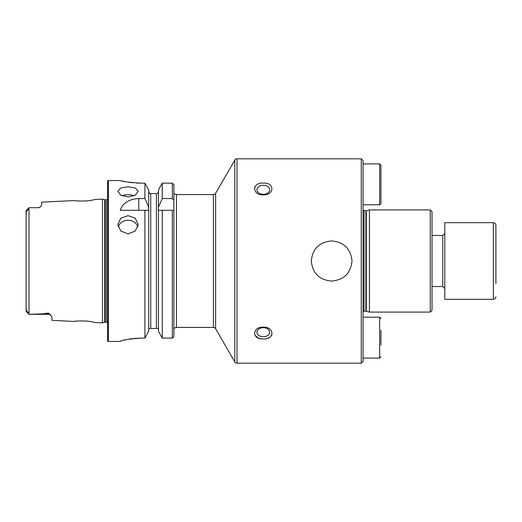 <?xml version="1.0" encoding="UTF-8"?>
<svg xmlns="http://www.w3.org/2000/svg" width="522" height="522" viewBox="0 0 522 522"><rect width="100%" height="100%" fill="white"/><g stroke="black" fill="none" stroke-linecap="round" stroke-linejoin="round"><path stroke-width="0.78" d="M26.1 306.956L26.263 311.262C25.943 309.644 28.136 311.817 28.208 313.089L29.036 314.316L48.324 314.316L29.428 314.316L42.53 313.872L48.324 313.083L49.916 314.224L51.9 317.108L51.9 320.338L73.791 321.435C73.308 321.2 86.039 320.293 92.166 321.872L95.291 322.511L92.198 321.872M85.758 321.056L84.636 320.984M107.591 322.922A1.533 1.533 0 0 0 106.318 322.237L105.072 322.237A1.533 1.533 0 0 0 104.674 322.289L104.674 199.711L102.482 199.123L95.291 199.489L92.153 200.135C86.065 201.707 73.295 200.8 73.791 200.565L41.682 202.171L41.682 205.198L40.063 207.103A3.576 3.576 0 0 1 38.106 207.684L29.036 207.684L28.208 208.911C28.123 210.216 25.937 212.35 26.263 210.738L26.1 215.044M351.985 261C350.732 273.28 343.946 279.962 331.627 281.058C319.314 279.955 312.534 273.267 311.288 261C312.528 248.733 319.314 242.045 331.653 240.942C343.965 242.051 350.738 248.74 351.985 261M430.245 312.091L432.033 310.303L432.033 211.697L430.245 209.909L369.446 209.909L369.446 312.091L430.245 312.091L430.245 209.909M361.27 158.812L361.27 363.188L363.058 361.4L363.058 160.6L361.27 158.812L237.014 158.812A2.558 2.558 0 0 0 234.802 160.091L215.625 193.303A2.558 2.558 0 0 1 213.413 194.582L176.443 194.582A2.558 2.558 0 0 1 174.4 193.558L173.885 193.558L173.885 184.755L172.351 183.17L162.244 183.17L158.46 189.969L162.244 183.17L162.244 198.517L172.351 198.517L173.885 200.507L173.885 184.755M128.034 196.983L120.804 195.202L117.809 191.306L120.804 187.979L128.034 186.765L135.257 187.979L138.252 191.306L135.257 195.202L128.034 196.983M134.187 195.75A10.218 5.109 0 0 0 128.034 194.719A10.218 5.109 0 0 0 121.88 195.75M128.034 233.869L120.804 231.05L117.809 224.467L120.804 218.176L128.034 215.658L135.257 218.176L138.252 224.467L135.257 231.05L128.034 233.869M137.88 226.913A10.218 9.102 0 0 0 128.034 220.232A10.218 9.102 0 0 0 118.181 226.913M263.297 185.271A6.388 4.515 0 0 0 256.915 189.786A6.388 4.515 0 0 0 263.297 194.301A6.388 4.515 0 0 0 269.685 189.786A6.388 4.515 0 0 0 263.297 185.271M263.297 194.889C251.878 195.221 251.872 182.243 263.297 183.078C274.716 182.23 274.735 195.208 263.297 194.889M255.082 186.458L254.416 188.057M255.088 335.555L258.631 338.112M259.995 338.53L261.594 338.817M263.297 327.699A6.388 4.515 180 0 0 256.915 332.214A6.388 4.515 180 0 0 263.297 336.729A6.388 4.515 180 0 0 269.685 332.214A6.388 4.515 180 0 0 263.297 327.699M263.297 338.922C251.878 339.776 251.872 326.779 263.297 327.111C274.716 326.779 274.735 339.757 263.297 338.922M49.916 314.224A3.576 3.36 0 0 0 48.324 313.872L48.324 314.316A3.576 3.576 0 0 1 50.98 315.49M29.036 207.684L38.106 207.684M26.133 210.594L29.017 207.704M40.063 207.103L38.106 207.802M361.27 363.188L237.014 363.188A2.558 2.558 0 0 1 234.802 361.909L234.802 160.091M158.46 331.248L158.46 210.288L162.244 210.288L162.244 338.119L158.46 331.248L162.244 338.119L172.351 338.119L173.885 336.514L173.885 328.442L174.4 328.442A2.558 2.558 0 0 1 176.443 327.418L213.413 327.418A2.558 2.558 0 0 1 215.625 328.697L234.802 361.909M108.361 180.527A0.763 0.763 0 0 0 107.591 181.297L107.591 340.703A0.763 0.763 0 0 0 108.361 341.473L108.361 180.527L120.236 180.527C121.443 181.395 128.255 182.276 140.679 183.17L144.914 183.17L148.698 189.969L144.914 183.17L144.914 198.517L148.698 207.227L148.698 189.969M106.318 322.237L106.318 199.763A1.533 1.533 0 0 0 107.591 199.078M106.318 199.763L105.072 199.763A1.533 1.533 0 0 1 104.674 199.711M104.674 322.289L102.482 322.877L102.482 199.123M144.914 198.517L138.748 198.517C128.954 199.117 122.781 203.038 120.236 210.288L144.914 210.288L144.914 338.119L148.698 331.248L144.914 338.119L140.679 338.119C128.255 339.059 121.443 340.161 120.236 341.434L108.361 341.473M95.291 322.511L102.482 322.877M29.01 207.71L29.01 314.29L29.428 314.316M76.936 321.095L73.791 321.435M28.208 313.089L26.1 311.301L26.1 210.699M148.698 331.248L148.698 210.288L144.914 210.288L148.763 210.288L148.698 207.227M158.46 189.969L158.388 210.288L173.885 210.288L173.885 336.514M121.802 180.912L123.655 181.33M123.74 181.343L126.239 181.839M129.319 182.341L132.803 182.772M136.712 183.065L140.679 183.17M120.236 341.427L120.628 341.205M121.15 341.01L121.783 340.801M123.734 340.246L126.213 339.659M129.306 339.065L132.797 338.569M134.709 338.38L140.679 338.119M148.998 328.442L149.579 328.442M150.356 193.558L149.703 193.558L148.698 191.718L149.703 193.558M148.698 329.473L148.946 328.442L148.698 329.473M158.205 328.442L158.46 329.473L158.205 328.442L148.946 328.442M156.411 328.442L156.411 193.558L150.741 193.558L150.741 328.442M157.448 193.558L158.46 191.718L157.448 193.558M158.46 207.227L162.244 198.517M173.885 200.507L173.885 210.288M173.885 328.442L173.885 193.558M268.262 337.995L269.235 337.532M271.512 335.548L272.06 334.432M493.342 222.679L444.809 222.679L444.809 299.321L493.342 299.321L493.342 222.679C494.895 222.829 495.75 223.684 495.9 225.236L495.9 283.55M495.9 282.422L495.9 259.878M380.943 345.049L380.943 330.23M379.664 163.921L379.664 204.8L380.943 203.521L380.943 165.2L379.664 163.921L363.058 163.921M380.943 191.77L380.943 180.41M369.446 312.091L366.3 311.249L366.3 210.751L363.058 210.412M366.3 311.249L365.909 311.197L365.909 210.803M365.909 311.197L364.082 311.197L364.082 210.803M237.014 363.188L237.014 158.812M215.625 328.697L215.625 193.303M213.413 327.418L213.413 194.582M176.443 327.418L176.443 194.582M105.072 322.237L105.072 199.763M172.351 338.119L172.351 210.288M172.351 198.517L172.351 183.17M138.748 198.517L138.748 210.288M26.263 210.738L28.208 208.911M42.53 313.872L48.324 313.872L48.324 313.083M432.033 286.545L442.76 286.545L442.76 235.455L444.809 233.412M363.058 358.079L379.664 358.079L379.664 317.2L380.943 318.479M26.133 311.406L29.017 314.29M364.082 311.197L363.058 311.588M366.3 210.751L369.446 209.909M493.342 299.321C494.895 299.171 495.75 298.316 495.9 296.764M432.033 235.455L442.76 235.455M442.76 286.545L444.809 288.588M379.664 358.079L380.943 356.8M379.664 317.2L363.058 317.2M379.664 204.8L363.058 204.8"/></g></svg>
